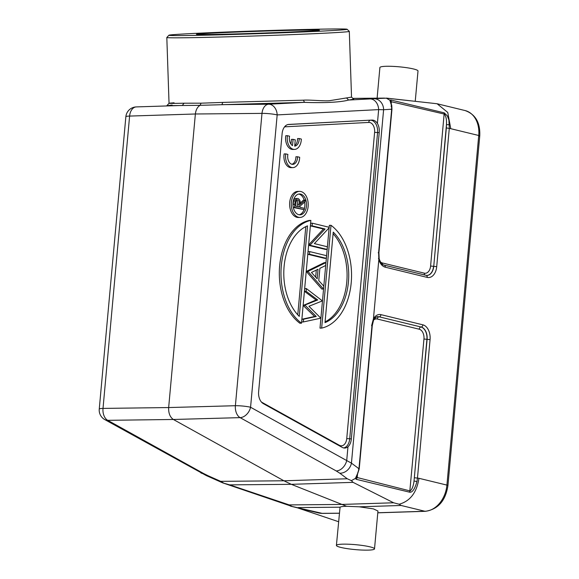 <?xml version="1.0" encoding="UTF-8"?>
<svg xmlns="http://www.w3.org/2000/svg" width="579" height="579" viewBox="0 0 579 579"><rect width="100%" height="100%" fill="white"/><g stroke="black" fill="none" stroke-linecap="round" stroke-linejoin="round"><path stroke-width="0.87" d="M306.132 291.309L304.482 291.346L316.076 299.994L317.733 299.958L306.132 291.309L306.378 288.595L322.409 300.899L308.947 306.262L320.838 318.168L303.345 321.953L303.591 319.203L316.235 316.474L304.88 305.075L317.733 299.958M298.663 191.446A13.042 8.468 88.8 0 0 297.83 191.396A13.042 8.468 88.8 0 0 289.638 203.504A13.042 8.468 88.8 0 0 296.926 217.32A13.042 8.468 88.8 0 0 298.366 217.48A13.042 8.468 88.8 0 0 299.191 217.4M319.999 328.119L329.35 225.325L331.007 225.296L321.649 328.09L319.999 328.119M327.099 249.404L325.441 249.44L308.665 245.358L308.716 244.801L310.366 244.772L325.087 228.994L312.088 225.839L312.334 223.197L329.111 227.272L329.053 227.88L314.375 243.614L327.338 246.763L327.099 249.404L310.315 245.33L310.366 244.772M312.334 223.197L310.677 223.233L310.438 225.875L323.429 229.031L308.716 244.801M326.288 258.321L324.631 258.357L307.854 254.275L308.093 251.633L309.751 251.604L326.527 255.679L326.288 258.321L309.504 254.246L309.751 251.604M325.897 262.613L324.24 262.649L306.291 271.45L321.837 289.073L323.487 289.037L307.941 271.421L325.897 262.613L325.63 265.522L319.876 268.345L318.761 280.576L323.755 286.113L323.487 289.037M303.345 321.953L301.695 321.982L301.941 319.239L303.591 319.203M316.076 299.994L303.193 305.459L314.585 316.51L301.941 319.239M304.482 291.346L304.728 288.624L306.378 288.595M309.215 220.433A54.346 35.283 88.8 0 0 279.65 265.783A54.346 35.283 88.8 0 0 299.864 323.227L301.514 323.198L310.872 220.404L309.215 220.433M379.223 132.642C379.534 129.117 378.927 126.041 377.399 123.414A10.871 7.057 88.8 0 0 373.375 120.208A10.871 7.057 88.8 0 0 372.029 120.077L288.747 124.427A10.871 7.057 88.8 0 0 288.574 124.442A10.871 7.057 88.8 0 0 282.118 133.59L258.625 391.73A10.871 7.057 88.8 0 0 263.336 403.643L342.24 447.401A10.871 7.057 88.8 0 0 343.55 447.922A10.871 7.057 88.8 0 0 344.433 448.045A10.871 7.057 88.8 0 0 347.972 446.764C349.897 445.012 351.026 442.385 351.352 438.882L379.223 132.642L374.613 132.352L346.741 438.593A8.576 5.573 -91.2 0 1 340.452 445.721A8.576 5.573 -91.2 0 1 339.417 445.316L261.455 402.079M347.277 478.768L283.913 480.787L220.686 481.344L223.921 483.241L229.697 484.869L291.324 484.326L283.913 480.787L173.36 419.478L240.09 417.633L336.24 470.951A10.871 7.737 -61 0 0 346.712 460.566L250.569 407.247A10.871 7.737 119 0 1 240.09 417.633A10.871 6.977 -91.6 0 1 236.384 412.936A10.871 6.977 -91.6 0 1 235.385 405.713A10.871 1.397 5.2 0 1 235.841 405.705A10.871 1.397 5.2 0 1 250.569 407.247L277.175 114.91L378.652 109.612L383.609 109.735L351.446 463.135A10.871 8.946 126.6 0 1 339.757 473.181L347.277 478.768L351.381 480.642L355.434 478.399L356.758 476.864L357.344 474.042M357.453 474.787L357.2 477.53L356.273 479.318L355.434 478.399L357.967 472.645L358.958 468.715L351.446 463.135L346.712 460.566L347.972 446.764M377.399 123.414L378.652 109.612A10.871 8.265 -93 0 0 370.097 98.922L373.839 98.705A10.871 9.467 86.3 0 1 383.609 109.735L391.679 109.207L391.397 105.262L389.848 100.196L390.789 100.001L391.397 101.774L444.426 114.099C446.091 116.336 446.764 119.86 446.46 124.673L446.344 127.894L450.766 128.697L447.748 112.435L437.087 103.75L386.895 98.162M172.115 105.038L167.678 105.646L200.102 105.327L304.496 102.345L303.41 100.174C309.374 99.682 323.878 101.253 329.386 100.717L351.533 97.127M174.076 102.809C165.001 103.446 168.33 103.576 184.05 103.2L201.065 103.185L200.102 105.327C197.49 106.84 195.912 109.728 195.369 113.991L261.99 113.383A10.871 6.999 -90.5 0 1 268.613 104.22L304.496 102.345C322.619 103.105 340.293 102.382 348.616 100.044L353.74 99.204L351.482 97.077M184.05 103.2L182.327 105.45L136.239 106.912A10.871 7.114 88.2 0 0 129.609 116.075L103.011 408.405A10.871 7.136 89.3 0 0 107.716 420.325L173.36 419.478C170.002 417.119 168.431 413.153 168.655 407.558L235.385 405.713L261.99 113.383A10.871 1.397 -174.8 0 1 277.175 114.91A10.871 8.265 87 0 0 268.613 104.22L221.916 104.647L222.756 102.411L303.41 100.174M201.065 103.185L222.756 102.411M357.967 472.645L357.822 472.211L357.967 472.645M374.512 548.878A19.129 2.461 5.2 0 1 361.904 550.05A19.129 2.461 5.2 0 1 340.915 547.444A19.129 2.461 5.2 0 1 336.406 545.411A19.129 2.461 5.2 0 1 349.014 544.238A19.129 2.461 5.2 0 1 370.003 546.851A19.129 2.461 5.2 0 1 374.512 548.878L377.957 511.004L373.455 508.898L359.277 506.813L346.604 506.285L291.324 484.326L353.081 482.358L393.619 502.782L399.17 504.229C410.185 501.168 416.779 492.526 418.95 478.297L417.466 478.073L416.96 481.598L414.028 480.99C413.435 485.991 412.132 489.313 410.135 490.949L357.2 477.53L356.765 476.864M377.53 316.727L377.703 316.713A10.762 6.984 88.8 0 1 379.202 316.829L421.15 327.019L379.202 316.829A2.171 1.628 103.7 0 0 380.96 314.65A12.933 8.396 88.8 0 0 373.441 318.805L371.58 325.76L371.993 325.456L358.958 468.715L358.546 469.019L358.958 468.715M373.441 318.805L378.825 259.653A12.933 8.396 88.8 0 0 385.281 267.201L427.23 277.392A12.933 8.396 88.8 0 0 436.711 266.644L449.304 128.205L448.877 119.911L447.292 115.829L444.231 112.847L390.796 100.001M391.679 109.207L391.266 109.511L391.679 109.207L378.637 252.466L378.825 259.653M373.006 320.498L373.571 320.057M373.593 320.013L373.477 319.261M373.839 98.705L386.873 98.155M390.825 103.243L390.868 102.085L389.848 100.196L386.193 98.104L388.031 98.329M449.442 124.688L446.46 124.673L433.743 266.333L446.344 127.894M378.449 258.495L378.941 259.24L379.173 258.849L378.912 252.632L391.947 109.373L391.766 105.602L391.397 105.262L391.114 106.348M370.097 98.922L348.616 100.044L346.503 97.931M168.923 35.254L166.824 37.497A91.301 1.433 -1.9 0 0 166.817 37.526A91.301 1.433 -1.9 0 0 198.85 37.534A91.301 1.433 -1.9 0 0 296.31 34.45A91.301 1.433 -1.9 0 0 349.311 31.36A91.301 1.433 -1.9 0 0 349.296 31.338L347.053 29.239A89.123 1.404 -1.9 0 0 315.794 29.247A89.123 1.404 -1.9 0 0 221.287 32.229A89.123 1.404 -1.9 0 0 168.923 35.254A89.123 1.404 -1.9 0 0 200.182 35.29A89.123 1.404 -1.9 0 0 295.963 32.25A89.123 1.404 -1.9 0 0 347.053 29.239M218.088 34.349A61.519 0.97 178.1 0 1 196.513 34.364A61.519 0.97 178.1 0 1 257.959 31.302A61.519 0.97 178.1 0 1 319.463 30.209A61.519 0.97 178.1 0 1 283.326 32.294A61.519 0.97 178.1 0 1 218.088 34.349M125.853 116.784L99.248 409.121A10.871 1.397 5.2 0 1 103.011 408.405L168.655 407.558L195.369 113.991L129.609 116.075A10.871 1.397 -174.8 0 0 125.853 116.784A10.871 10.871 0 0 1 136.108 106.92L136.108 106.92A10.871 8.265 87 0 1 136.239 106.912L136.108 106.92M353.081 482.358L351.381 480.642M416.96 481.598C414.81 489.06 412.393 492.599 409.708 492.215L423.958 339.019A8.576 5.573 -91.2 0 0 419.21 329.212L377.262 319.015A8.576 5.573 -91.2 0 0 373.571 320.107C375.8 317.285 377.182 316.141 377.703 316.713A10.762 6.984 88.8 0 0 373.527 319.369M356.273 479.325L409.708 492.215M399.17 504.229L401.131 505.474L359.277 506.813M346.604 506.285C343.007 506.364 340.828 506.668 340.061 507.204L336.406 545.411M393.619 502.782L341.371 504.447L289.225 504.91L291.917 506.415L322.076 513.349L339.337 513.197M291.917 506.415L222.618 482.828M289.225 504.91L229.697 484.869M223.921 483.233L223.11 483.024M220.686 481.344L208.346 475.858A10.871 6.224 114 0 1 206.283 475.569L104.799 419.609A10.871 7.737 119 0 0 107.716 420.325L203.859 473.644A10.871 7.737 -61 0 1 200.841 472.869M415.244 101.245L418.002 71A19.129 2.461 -174.8 0 0 413.493 68.966A19.129 2.461 -174.8 0 0 392.504 66.361A19.129 2.461 -174.8 0 0 379.896 67.533L377.11 98.169M390.868 102.085L391.397 101.774L391.238 103.554M298.576 217.284A13.042 8.468 -91.2 0 1 291.295 203.468A13.042 8.468 -91.2 0 1 299.488 191.367A13.042 8.468 -91.2 0 1 300.921 191.526A13.042 8.468 -91.2 0 1 308.209 205.342A13.042 8.468 -91.2 0 1 300.016 217.443A13.042 8.468 -91.2 0 1 298.576 217.284M298.815 214.708A10.436 6.774 88.8 0 0 299.965 214.838A10.436 6.774 88.8 0 0 306.515 205.154A10.436 6.774 88.8 0 0 300.689 194.103A10.436 6.774 88.8 0 0 299.538 193.972A10.436 6.774 88.8 0 0 292.981 203.656A10.436 6.774 88.8 0 0 298.815 214.708M298.713 194.066A10.436 6.774 -91.2 0 1 299.039 194.131A10.436 6.774 -91.2 0 1 304.207 200.088M304.67 202.064A10.436 6.774 -91.2 0 1 304.424 208.353M304.004 209.707A10.436 6.774 -91.2 0 1 299.133 214.773M295.855 198.496L296.347 198.554C295.044 198.358 294.125 199.169 293.589 200.978L295.247 200.949C295.782 199.133 296.701 198.329 297.997 198.525C299.857 199.429 300.581 201.42 300.168 204.496L305.184 200.073L305.032 201.738L300.016 206.16L299.915 207.26L304.431 208.353L304.308 209.707L293.307 207.463M293.032 205.574L293.582 200.978M305.184 200.073L303.534 200.102L300.24 203.005M304.308 209.707L294.523 207.325L294.798 204.315L293.14 204.351M293.285 207.347L294.523 207.325M294.791 204.315L295.232 200.942M295.847 198.488L297.997 198.525M297.353 199.878L297.874 199.871C296.571 200.037 295.92 201.21 295.905 203.403L295.652 206.218L298.909 207.014L299.177 204.264C299.553 202.114 299.119 200.645 297.874 199.871L297.599 199.842M296.224 199.9C297.468 200.681 297.896 202.143 297.526 204.3L297.302 206.623M331.007 225.296A54.346 35.283 -91.2 0 1 351.214 282.74A54.346 35.283 -91.2 0 1 321.649 328.09M325.007 322.626L333.243 232.114A49.997 32.46 88.8 0 1 348.42 282.06A49.997 32.46 88.8 0 1 325.007 322.626M333.099 233.706A49.997 32.46 -91.2 0 1 346.77 282.096A49.997 32.46 -91.2 0 1 325.072 321.888M308.665 245.358L310.315 245.33M323.429 229.031L325.087 228.994M310.438 225.875L312.088 225.839M307.854 254.275L309.504 254.246M306.262 271.783L307.912 271.746M306.291 271.45L307.941 271.421M318.037 269.242L311.459 272.47L317.169 278.803L318.037 269.242M316.308 270.096L315.664 277.138M314.585 316.51L316.235 316.474M303.193 305.459L304.851 305.43M303.23 305.111L304.88 305.075M301.514 323.198A54.346 35.283 -91.2 0 1 281.307 265.754A54.346 35.283 -91.2 0 1 310.872 220.404M307.514 225.868L299.278 316.373A49.997 32.46 88.8 0 1 284.101 266.434A49.997 32.46 88.8 0 1 307.514 225.868M297.772 314.817L305.799 226.635M292.511 145.611L293.083 139.344L295.261 139.872L294.689 146.14A7.607 4.943 88.8 0 0 299.205 138.547L301.326 139.061A10.871 7.057 -91.2 0 1 294.487 149.418A10.871 7.057 -91.2 0 1 287.423 135.689L289.543 136.203A7.607 4.943 88.8 0 0 292.511 145.611M290.998 144.164L291.432 139.38L293.083 139.344M294.747 145.51A7.607 4.943 88.8 0 0 297.555 138.584L299.205 138.547M293.662 149.36A10.871 7.057 -91.2 0 1 292.836 149.454A10.871 7.057 -91.2 0 1 285.773 135.725L287.423 135.689M285.765 153.891L287.886 154.405A7.607 4.943 88.8 0 0 292.764 164.364A7.607 4.943 88.8 0 0 297.548 156.757L299.669 157.271A10.871 7.057 -91.2 0 1 292.829 167.62A10.871 7.057 -91.2 0 1 285.765 153.891L284.115 153.927A10.871 7.057 -91.2 0 0 291.179 167.657L292.829 167.62M291.939 164.27A7.607 4.943 88.8 0 0 295.898 156.786L297.548 156.757M292.004 167.563A10.871 7.057 -91.2 0 1 291.179 167.657M284.448 127.004A8.576 5.573 -91.2 0 1 285.512 126.787L368.801 122.437A8.576 5.573 -91.2 0 1 369.865 122.538A8.576 5.573 -91.2 0 1 374.613 132.352M368.801 122.437A2.171 1.65 87 0 1 370.292 120.237A10.748 6.977 -91.2 0 1 371.624 120.36A10.748 6.977 -91.2 0 1 377.573 132.656L349.702 438.904A10.748 6.977 -91.2 0 1 343.564 447.922M287.98 124.536L372.029 120.077M285.708 125.679A2.171 1.65 -93 0 0 285.519 126.787M339.359 445.801A2.171 1.549 119 0 1 339.417 445.316M346.741 438.593L351.352 438.882M336.24 470.951L339.757 473.181M381.908 98.177L352.922 98.43M419.21 329.212A2.171 1.628 103.7 0 1 420.976 327.034A10.748 6.977 -91.2 0 1 426.918 339.33L414.028 480.99L427.099 339.33L423.958 339.019M430.067 339.634L427.099 339.33A10.762 6.984 88.8 0 0 421.15 327.019A2.171 1.628 -76.3 0 0 422.909 324.841A12.933 8.396 88.8 0 1 430.067 339.634L417.466 478.073L414.506 477.769M377.624 316.72A10.748 6.977 -91.2 0 1 379.028 316.843A2.171 1.628 -76.3 0 0 377.269 319.015M418.95 478.297L446.916 485.093L478.732 135.486L450.766 128.697M380.96 314.65L422.909 324.841M478.659 136.217A4.35 0.557 -174.8 0 0 479.752 135.949A4.35 0.557 -174.8 0 0 478.732 135.486A26.084 19.556 -76.3 0 0 465.053 110.546L437.087 103.75M444.231 112.847L430.602 266.029A8.576 5.573 -91.2 0 1 424.313 273.165L382.364 262.967A8.576 5.573 -91.2 0 1 380.512 261.983M426.224 275.358A10.762 6.984 88.8 0 0 426.73 275.409A10.762 6.984 88.8 0 0 433.743 266.333L436.711 266.644M426.73 275.409L426.086 275.315A2.171 1.628 -76.3 0 0 425.854 275.278L384.362 265.196M427.23 277.392A2.171 1.628 -76.3 0 0 426.086 275.315L384.145 265.124A2.171 1.628 103.7 0 1 385.281 267.201M378.847 259.732A10.762 6.984 88.8 0 0 383.906 265.088A2.171 1.628 103.7 0 1 384.145 265.124C382.147 264.719 380.497 262.62 379.18 258.827M378.637 252.466L378.225 252.77L378.637 252.466M208.346 475.858L203.859 473.644M377.798 512.755L424.906 511.257L401.131 505.474M424.906 511.257A26.084 19.556 -76.3 0 0 446.916 485.093A4.35 0.557 5.2 0 1 447.936 485.557C445.598 500.726 438.093 509.31 425.413 511.308A4.35 2.815 -91.8 0 1 424.906 511.257M340.061 507.204L298.294 507.566M290.47 506.133L318.436 512.929A26.084 19.556 -76.3 0 0 322.076 513.349A4.35 2.83 89.5 0 0 322.532 513.399A4.35 2.83 89.5 0 0 322.995 513.341M426.035 511.177A4.35 2.815 -91.8 0 1 425.413 511.308L377.79 512.828M430.602 266.029L433.562 266.34A10.748 6.977 -91.2 0 1 426.651 275.401M382.364 262.967A2.171 1.628 -76.3 0 0 382.69 264.451M425.051 275.061A2.171 1.628 103.7 0 1 424.313 273.165M296.347 198.554L297.092 198.539M299.177 204.264L297.526 204.3M356.765 476.445L359.226 468.881L372.268 325.622L373.593 320.049M412.516 101.028L387.937 98.329M391.766 105.602L390.803 102.403M352.864 98.379L384.565 98.104M351.533 97.091L349.311 31.36M169.039 103.257L166.817 37.526M297.512 507.848L338.563 521.715L297.555 507.855M285.244 503.701L229.081 484.732M222.546 482.799L206.283 475.569M318.436 512.929L322.532 513.399L339.337 513.255M447.936 485.557L479.752 135.949C480.382 122.712 475.482 114.244 465.053 110.546M169.068 103.272L166.955 105.552M99.248 409.121A10.871 10.871 0 0 0 104.799 419.609M299.488 191.367L297.83 191.396M300.016 217.443L298.366 217.48M292.836 149.454L294.487 149.418"/></g></svg>
